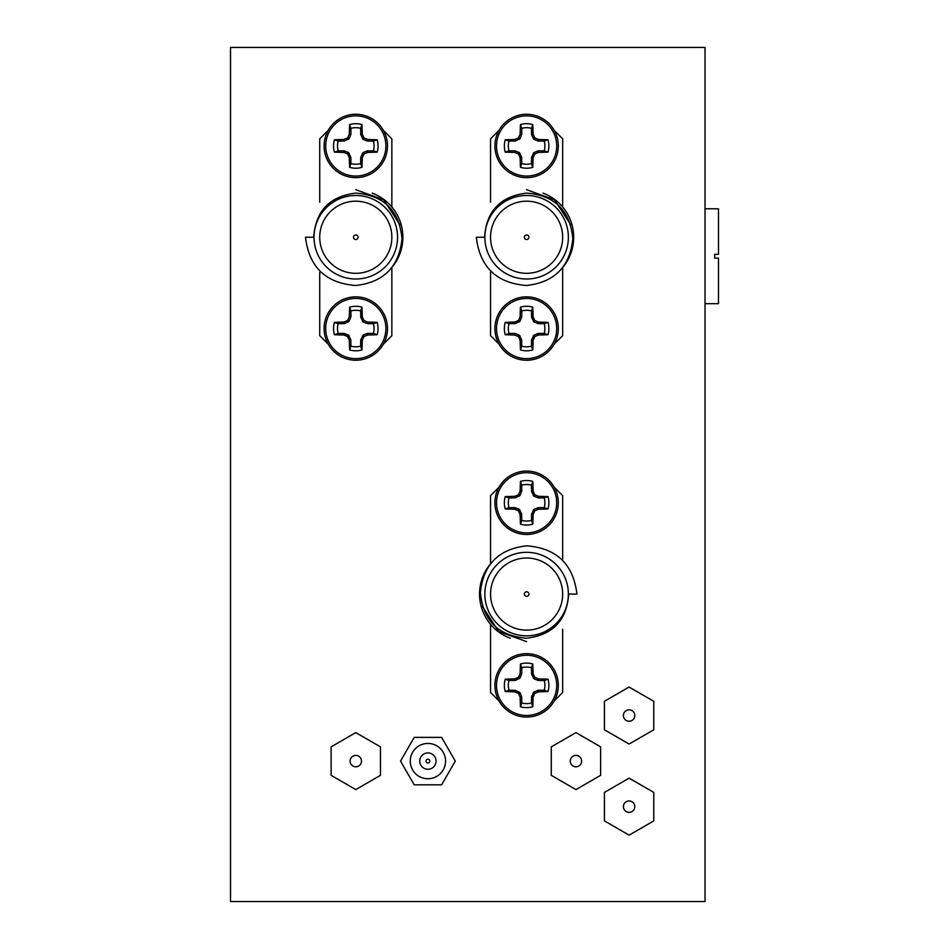<?xml version="1.0" encoding="UTF-8"?>
<svg xmlns="http://www.w3.org/2000/svg" width="949" height="949" viewBox="0 0 949 949"><rect width="100%" height="100%" fill="white"/><g stroke="black" fill="none" stroke-linecap="round" stroke-linejoin="round"><path stroke-width="1.42" d="M429.814 761.098A1.898 1.898 0 0 0 427.916 759.2A1.898 1.898 0 0 0 426.018 761.098A1.898 1.898 0 0 0 427.916 762.996A1.898 1.898 0 0 0 429.814 761.098M705.024 901.55L230.524 901.55L230.524 47.45L705.024 47.45L705.024 901.55M714.68 258.128L714.68 254.332L714.68 258.128L718.476 258.128L718.476 303.68L705.024 303.68M714.68 254.332L718.476 254.332L718.476 208.78L705.024 208.78M543.006 193.122A47.07 47.07 0 0 1 563.682 266.266M526.612 189.705L554.548 199.812L570.717 224.723M526.612 285.495C554.524 282.304 569.934 266.752 572.816 238.851C570.242 210.595 554.833 195.352 526.612 193.11C500.467 196.277 486.434 210.986 484.524 237.25L476.315 237.25C479.886 267.167 496.647 283.241 526.612 285.495M526.612 201.188A36.062 36.062 0 0 0 490.55 237.25A36.062 36.062 0 0 0 526.612 273.312A36.062 36.062 0 0 0 562.674 237.25A36.062 36.062 0 0 0 526.612 201.188M526.612 279.006A41.756 41.756 0 0 0 568.368 237.25A41.756 41.756 0 0 0 526.612 195.494A41.756 41.756 0 0 0 484.856 237.25A41.756 41.756 0 0 0 526.612 279.006M526.612 239.528A2.278 2.278 0 0 1 524.334 237.25A2.278 2.278 0 0 1 526.612 234.972A2.278 2.278 0 0 1 528.89 237.25A2.278 2.278 0 0 1 526.612 239.528M490.55 202.184L490.55 138.839L498.996 130.393M562.674 207.001L562.674 138.839L554.228 130.393M562.674 267.571L562.674 335.661L554.228 344.107M490.55 272.316L490.55 335.661L498.996 344.107M372.186 193.122A47.07 47.07 0 0 1 392.862 266.266M355.792 189.705L383.728 199.812L399.897 224.723M355.792 285.495C383.704 282.304 399.114 266.752 401.996 238.851C399.422 210.595 384.013 195.352 355.792 193.11C329.647 196.277 315.614 210.986 313.704 237.25L305.495 237.25C309.066 267.167 325.827 283.241 355.792 285.495M355.792 201.188A36.062 36.062 0 0 0 319.73 237.25A36.062 36.062 0 0 0 355.792 273.312A36.062 36.062 0 0 0 391.854 237.25A36.062 36.062 0 0 0 355.792 201.188M355.792 279.006A41.756 41.756 0 0 0 397.548 237.25A41.756 41.756 0 0 0 355.792 195.494A41.756 41.756 0 0 0 314.036 237.25A41.756 41.756 0 0 0 355.792 279.006M355.792 239.528A2.278 2.278 0 0 1 353.514 237.25A2.278 2.278 0 0 1 355.792 234.972A2.278 2.278 0 0 1 358.07 237.25A2.278 2.278 0 0 1 355.792 239.528M319.73 202.184L319.73 138.839L328.176 130.393M391.854 207.001L391.854 138.839L383.408 130.393M391.854 267.571L391.854 335.661L383.408 344.107M319.73 272.316L319.73 335.661L328.176 344.107M624.169 809.497A5.694 5.694 0 0 0 631.951 811.585A5.694 5.694 0 0 0 634.039 803.803A5.694 5.694 0 0 0 626.257 801.715A5.694 5.694 0 0 0 624.169 809.497M604.43 820.897L629.104 835.144L653.778 820.897L653.778 792.403L629.104 778.156L604.43 792.403L604.43 820.897M350.857 763.945A5.694 5.694 0 0 0 358.639 766.033A5.694 5.694 0 0 0 360.727 758.251A5.694 5.694 0 0 0 352.945 756.163A5.694 5.694 0 0 0 350.857 763.945M331.118 775.345L355.792 789.592L380.466 775.345L380.466 746.851L355.792 732.604L331.118 746.851L331.118 775.345M624.169 718.393A5.694 5.694 0 0 0 631.951 720.481A5.694 5.694 0 0 0 634.039 712.699A5.694 5.694 0 0 0 626.257 710.611A5.694 5.694 0 0 0 624.169 718.393M604.43 729.793L629.104 744.04L653.778 729.793L653.778 701.299L629.104 687.052L604.43 701.299L604.43 729.793M436.077 761.098A8.161 8.161 0 0 0 427.916 752.937A8.161 8.161 0 0 0 419.755 761.098A8.161 8.161 0 0 0 427.916 769.259A8.161 8.161 0 0 0 436.077 761.098M410.265 761.098A17.651 17.651 0 0 0 427.916 778.749A17.651 17.651 0 0 0 445.567 761.098A17.651 17.651 0 0 0 427.916 743.447A17.651 17.651 0 0 0 410.265 761.098M400.525 761.098L414.215 784.823L441.617 784.823L455.306 761.098L441.617 737.373L414.215 737.373L400.525 761.098M338.176 150.82L344.024 150.82L348.473 152.552L350.822 157.226L350.928 163.572A18.28 18.28 0 0 0 360.656 163.572L360.762 157.226L363.111 152.552L367.56 150.82L373.408 150.82A18.28 18.28 0 0 0 373.408 141.093L367.56 141.093L363.111 139.361L360.762 134.687L360.656 128.34A18.28 18.28 0 0 0 350.928 128.34L350.928 134.189L349.196 138.637L344.523 140.986L338.176 141.093A18.28 18.28 0 0 0 338.176 150.82L334.404 152.125A22.254 22.254 0 0 1 334.404 139.788A47.925 4.176 -0 0 1 343.704 139.491L344.202 139.373A47.557 4.14 -22.5 0 1 347.215 138.091L347.927 137.38A47.557 4.14 -67.5 0 1 349.208 134.367L349.327 133.868A47.925 4.176 -90 0 1 349.623 124.568A22.254 22.254 0 0 1 361.96 124.568A47.925 4.176 90 0 1 362.257 133.868L362.376 134.367A47.557 4.14 67.5 0 1 363.657 137.38L364.38 138.091A47.557 4.14 22.5 0 1 367.382 139.373L367.88 139.491A47.925 4.176 -0 0 1 377.18 139.788A22.254 22.254 0 0 1 377.18 152.125A47.925 4.176 180 0 1 367.88 152.421L367.382 152.54A47.557 4.14 157.5 0 1 364.38 153.821L363.657 154.533A47.557 4.14 112.5 0 1 362.376 157.546L362.257 158.044A47.925 4.176 90 0 1 361.96 167.344A22.254 22.254 0 0 1 349.623 167.344A47.925 4.176 -90 0 1 349.327 158.044L349.208 157.546A47.557 4.14 -112.5 0 1 347.927 154.533L347.215 153.821A47.557 4.14 -157.5 0 1 344.202 152.54L343.704 152.421A47.925 4.176 180 0 1 334.404 152.125M355.792 176.051A30.095 30.095 0 0 1 325.697 145.956A30.095 30.095 0 0 1 355.792 115.861A30.095 30.095 0 0 1 385.887 145.956A30.095 30.095 0 0 1 355.792 176.051M324.095 145.956A31.697 31.697 0 0 1 355.792 114.26A31.697 31.697 0 0 1 387.489 145.956A31.697 31.697 0 0 1 355.792 177.653A31.697 31.697 0 0 1 324.095 145.956M350.928 163.572L349.623 167.344M360.656 163.572L361.96 167.344M338.176 141.093L334.404 139.788M373.408 150.82L377.18 152.125M373.408 141.093L377.18 139.788M360.656 128.34L361.96 124.568M350.928 128.34L349.623 124.568M338.176 333.407L344.024 333.407L348.473 335.139L350.822 339.813L350.928 346.16A18.28 18.28 0 0 0 360.656 346.16L360.762 339.813L363.111 335.139L367.56 333.407L373.408 333.407A18.28 18.28 0 0 0 373.408 323.68L367.56 323.68L363.111 321.948L360.762 317.274L360.656 310.928A18.28 18.28 0 0 0 350.928 310.928L350.928 316.776L349.196 321.225L344.523 323.573L338.176 323.68A18.28 18.28 0 0 0 338.176 333.407L334.404 334.712A22.254 22.254 0 0 1 334.404 322.375A47.925 4.176 -0 0 1 343.704 322.079L344.202 321.96A47.557 4.14 -22.5 0 1 347.215 320.679L347.927 319.967A47.557 4.14 -67.5 0 1 349.208 316.954L349.327 316.456A47.925 4.176 -90 0 1 349.623 307.156A22.254 22.254 0 0 1 361.96 307.156A47.925 4.176 90 0 1 362.257 316.456L362.376 316.954A47.557 4.14 67.5 0 1 363.657 319.967L364.38 320.679A47.557 4.14 22.5 0 1 367.382 321.96L367.88 322.079A47.925 4.176 -0 0 1 377.18 322.375A22.254 22.254 0 0 1 377.18 334.712A47.925 4.176 180 0 1 367.88 335.009L367.382 335.127A47.557 4.14 157.5 0 1 364.38 336.409L363.657 337.12A47.557 4.14 112.5 0 1 362.376 340.133L362.257 340.632A47.925 4.176 90 0 1 361.96 349.932A22.254 22.254 0 0 1 349.623 349.932A47.925 4.176 -90 0 1 349.327 340.632L349.208 340.133A47.557 4.14 -112.5 0 1 347.927 337.12L347.215 336.409A47.557 4.14 -157.5 0 1 344.202 335.127L343.704 335.009A47.925 4.176 180 0 1 334.404 334.712M355.792 358.639A30.095 30.095 0 0 1 325.697 328.544A30.095 30.095 0 0 1 355.792 298.449A30.095 30.095 0 0 1 385.887 328.544A30.095 30.095 0 0 1 355.792 358.639M324.095 328.544A31.697 31.697 0 0 1 355.792 296.847A31.697 31.697 0 0 1 387.489 328.544A31.697 31.697 0 0 1 355.792 360.24A31.697 31.697 0 0 1 324.095 328.544M350.928 346.16L349.623 349.932M360.656 346.16L361.96 349.932M338.176 323.68L334.404 322.375M373.408 333.407L377.18 334.712M373.408 323.68L377.18 322.375M360.656 310.928L361.96 307.156M350.928 310.928L349.623 307.156M508.996 333.407L514.844 333.407L519.293 335.139L521.642 339.813L521.748 346.16A18.28 18.28 0 0 0 531.476 346.16L531.582 339.813L533.931 335.139L538.38 333.407L544.228 333.407A18.28 18.28 0 0 0 544.228 323.68L538.38 323.68L533.931 321.948L531.582 317.274L531.476 310.928A18.28 18.28 0 0 0 521.748 310.928L521.748 316.776L520.016 321.225L515.343 323.573L508.996 323.68A18.28 18.28 0 0 0 508.996 333.407L505.224 334.712A22.254 22.254 0 0 1 505.224 322.375A47.925 4.176 -0 0 1 514.524 322.079L515.022 321.96A47.557 4.14 -22.5 0 1 518.035 320.679L518.747 319.967A47.557 4.14 -67.5 0 1 520.028 316.954L520.147 316.456A47.925 4.176 -90 0 1 520.443 307.156A22.254 22.254 0 0 1 532.78 307.156A47.925 4.176 90 0 1 533.077 316.456L533.196 316.954A47.557 4.14 67.5 0 1 534.477 319.967L535.2 320.679A47.557 4.14 22.5 0 1 538.202 321.96L538.7 322.079A47.925 4.176 -0 0 1 548 322.375A22.254 22.254 0 0 1 548 334.712A47.925 4.176 180 0 1 538.7 335.009L538.202 335.127A47.557 4.14 157.5 0 1 535.2 336.409L534.477 337.12A47.557 4.14 112.5 0 1 533.196 340.133L533.077 340.632A47.925 4.176 90 0 1 532.78 349.932A22.254 22.254 0 0 1 520.443 349.932A47.925 4.176 -90 0 1 520.147 340.632L520.028 340.133A47.557 4.14 -112.5 0 1 518.747 337.12L518.035 336.409A47.557 4.14 -157.5 0 1 515.022 335.127L514.524 335.009A47.925 4.176 180 0 1 505.224 334.712M526.612 358.639A30.095 30.095 0 0 1 496.517 328.544A30.095 30.095 0 0 1 526.612 298.449A30.095 30.095 0 0 1 556.707 328.544A30.095 30.095 0 0 1 526.612 358.639M494.915 328.544A31.697 31.697 0 0 1 526.612 296.847A31.697 31.697 0 0 1 558.309 328.544A31.697 31.697 0 0 1 526.612 360.24A31.697 31.697 0 0 1 494.915 328.544M521.748 346.16L520.443 349.932M531.476 346.16L532.78 349.932M508.996 323.68L505.224 322.375M544.228 333.407L548 334.712M544.228 323.68L548 322.375M531.476 310.928L532.78 307.156M521.748 310.928L520.443 307.156M508.996 150.82L514.844 150.82L519.293 152.552L521.642 157.226L521.748 163.572A18.28 18.28 0 0 0 531.476 163.572L531.582 157.226L533.931 152.552L538.38 150.82L544.228 150.82A18.28 18.28 0 0 0 544.228 141.093L538.38 141.093L533.931 139.361L531.582 134.687L531.476 128.34A18.28 18.28 0 0 0 521.748 128.34L521.748 134.189L520.016 138.637L515.343 140.986L508.996 141.093A18.28 18.28 0 0 0 508.996 150.82L505.224 152.125A22.254 22.254 0 0 1 505.224 139.788A47.925 4.176 -0 0 1 514.524 139.491L515.022 139.373A47.557 4.14 -22.5 0 1 518.035 138.091L518.747 137.38A47.557 4.14 -67.5 0 1 520.028 134.367L520.147 133.868A47.925 4.176 -90 0 1 520.443 124.568A22.254 22.254 0 0 1 532.78 124.568A47.925 4.176 90 0 1 533.077 133.868L533.196 134.367A47.557 4.14 67.5 0 1 534.477 137.38L535.2 138.091A47.557 4.14 22.5 0 1 538.202 139.373L538.7 139.491A47.925 4.176 -0 0 1 548 139.788A22.254 22.254 0 0 1 548 152.125A47.925 4.176 180 0 1 538.7 152.421L538.202 152.54A47.557 4.14 157.5 0 1 535.2 153.821L534.477 154.533A47.557 4.14 112.5 0 1 533.196 157.546L533.077 158.044A47.925 4.176 90 0 1 532.78 167.344A22.254 22.254 0 0 1 520.443 167.344A47.925 4.176 -90 0 1 520.147 158.044L520.028 157.546A47.557 4.14 -112.5 0 1 518.747 154.533L518.035 153.821A47.557 4.14 -157.5 0 1 515.022 152.54L514.524 152.421A47.925 4.176 180 0 1 505.224 152.125M526.612 176.051A30.095 30.095 0 0 1 496.517 145.956A30.095 30.095 0 0 1 526.612 115.861A30.095 30.095 0 0 1 556.707 145.956A30.095 30.095 0 0 1 526.612 176.051M494.915 145.956A31.697 31.697 0 0 1 526.612 114.26A31.697 31.697 0 0 1 558.309 145.956A31.697 31.697 0 0 1 526.612 177.653A31.697 31.697 0 0 1 494.915 145.956M521.748 163.572L520.443 167.344M531.476 163.572L532.78 167.344M508.996 141.093L505.224 139.788M544.228 150.82L548 152.125M544.228 141.093L548 139.788M531.476 128.34L532.78 124.568M521.748 128.34L520.443 124.568M571.025 763.945A5.694 5.694 0 0 0 578.807 766.033A5.694 5.694 0 0 0 580.895 758.251A5.694 5.694 0 0 0 573.113 756.163A5.694 5.694 0 0 0 571.025 763.945M551.286 775.345L575.96 789.592L600.634 775.345L600.634 746.851L575.96 732.604L551.286 746.851L551.286 775.345M510.218 638.202A47.07 47.07 0 0 1 489.554 565.058M526.612 641.619L498.676 631.512L482.519 606.601M526.612 545.829C498.7 549.02 483.29 564.572 480.408 592.473C482.982 620.729 498.391 635.972 526.612 638.214C552.757 635.047 566.79 620.338 568.7 594.074L576.921 594.074C573.338 564.157 556.577 548.083 526.612 545.829M526.612 630.136A36.062 36.062 0 0 0 562.674 594.074A36.062 36.062 0 0 0 526.612 558.012A36.062 36.062 0 0 0 490.55 594.074A36.062 36.062 0 0 0 526.612 630.136M526.612 552.318A41.756 41.756 0 0 0 484.856 594.074A41.756 41.756 0 0 0 526.612 635.83A41.756 41.756 0 0 0 568.368 594.074A41.756 41.756 0 0 0 526.612 552.318M526.612 591.796A2.278 2.278 0 0 1 528.89 594.074A2.278 2.278 0 0 1 526.612 596.352A2.278 2.278 0 0 1 524.334 594.074A2.278 2.278 0 0 1 526.612 591.796M562.674 629.14L562.674 692.485L554.228 700.931M490.55 624.323L490.55 692.485L498.996 700.931M490.55 563.753L490.55 495.663L498.996 487.217M562.674 559.008L562.674 495.663L554.228 487.217M508.996 690.231L515.343 690.338L520.016 692.687L521.748 697.135L521.748 702.984A18.28 18.28 0 0 0 531.476 702.984L531.582 696.637L533.931 691.963L538.38 690.231L544.228 690.231A18.28 18.28 0 0 0 544.228 680.504L538.38 680.504L533.931 678.772L531.582 674.098L531.476 667.752A18.28 18.28 0 0 0 521.748 667.752L521.748 673.6L520.016 678.049L515.343 680.397L508.996 680.504A18.28 18.28 0 0 0 508.996 690.231L505.224 691.536A22.254 22.254 0 0 1 505.224 679.199A47.925 4.176 -0 0 1 514.524 678.903L515.022 678.784A47.557 4.14 -22.5 0 1 518.035 677.503L518.747 676.791A47.557 4.14 -67.5 0 1 520.028 673.778L520.147 673.28A47.925 4.176 -90 0 1 520.443 663.98A22.254 22.254 0 0 1 532.78 663.98A47.925 4.176 90 0 1 533.077 673.28L533.196 673.778A47.557 4.14 67.5 0 1 534.477 676.791L535.2 677.503A47.557 4.14 22.5 0 1 538.202 678.784L538.7 678.903A47.925 4.176 -0 0 1 548 679.199A22.254 22.254 0 0 1 548 691.536A47.925 4.176 180 0 1 538.7 691.833L538.202 691.951A47.557 4.14 157.5 0 1 535.2 693.233L534.477 693.944A47.557 4.14 112.5 0 1 533.196 696.957L533.077 697.456A47.925 4.176 90 0 1 532.78 706.756A22.254 22.254 0 0 1 520.443 706.756A47.925 4.176 -90 0 1 520.147 697.456L520.028 696.957A47.557 4.14 -112.5 0 1 518.747 693.944L518.035 693.233A47.557 4.14 -157.5 0 1 515.022 691.951L514.524 691.833A47.925 4.176 180 0 1 505.224 691.536M526.612 715.463A30.095 30.095 0 0 1 496.517 685.368A30.095 30.095 0 0 1 526.612 655.273A30.095 30.095 0 0 1 556.707 685.368A30.095 30.095 0 0 1 526.612 715.463M494.915 685.368A31.697 31.697 0 0 1 526.612 653.671A31.697 31.697 0 0 1 558.309 685.368A31.697 31.697 0 0 1 526.612 717.064A31.697 31.697 0 0 1 494.915 685.368M521.748 702.984L520.443 706.756M531.476 702.984L532.78 706.756M508.996 680.504L505.224 679.199M544.228 690.231L548 691.536M544.228 680.504L548 679.199M531.476 667.752L532.78 663.98M521.748 667.752L520.443 663.98M508.996 507.644L514.844 507.644L519.293 509.376L521.642 514.05L521.748 520.396A18.28 18.28 0 0 0 531.476 520.396L531.582 514.05L533.931 509.376L538.38 507.644L544.228 507.644A18.28 18.28 0 0 0 544.228 497.917L538.38 497.917L533.931 496.185L531.582 491.511L531.476 485.164A18.28 18.28 0 0 0 521.748 485.164L521.748 491.013L520.016 495.461L515.343 497.81L508.996 497.917A18.28 18.28 0 0 0 508.996 507.644L505.224 508.949A22.254 22.254 0 0 1 505.224 496.612A47.925 4.176 -0 0 1 514.524 496.315L515.022 496.197A47.557 4.14 -22.5 0 1 518.035 494.915L518.747 494.204A47.557 4.14 -67.5 0 1 520.028 491.191L520.147 490.692A47.925 4.176 -90 0 1 520.443 481.392A22.254 22.254 0 0 1 532.78 481.392A47.925 4.176 90 0 1 533.077 490.692L533.196 491.191A47.557 4.14 67.5 0 1 534.477 494.204L535.2 494.915A47.557 4.14 22.5 0 1 538.202 496.197L538.7 496.315A47.925 4.176 -0 0 1 548 496.612A22.254 22.254 0 0 1 548 508.949A47.925 4.176 180 0 1 538.7 509.245L538.202 509.364A47.557 4.14 157.5 0 1 535.2 510.645L534.477 511.357A47.557 4.14 112.5 0 1 533.196 514.37L533.077 514.868A47.925 4.176 90 0 1 532.78 524.168A22.254 22.254 0 0 1 520.443 524.168A47.925 4.176 -90 0 1 520.147 514.868L520.028 514.37A47.557 4.14 -112.5 0 1 518.747 511.357L518.035 510.645A47.557 4.14 -157.5 0 1 515.022 509.364L514.524 509.245A47.925 4.176 180 0 1 505.224 508.949M526.612 532.875A30.095 30.095 0 0 1 496.517 502.78A30.095 30.095 0 0 1 526.612 472.685A30.095 30.095 0 0 1 556.707 502.78A30.095 30.095 0 0 1 526.612 532.875M494.915 502.78A31.697 31.697 0 0 1 526.612 471.084A31.697 31.697 0 0 1 558.309 502.78A31.697 31.697 0 0 1 526.612 534.477A31.697 31.697 0 0 1 494.915 502.78M521.748 520.396L520.443 524.168M531.476 520.396L532.78 524.168M508.996 497.917L505.224 496.612M544.228 507.644L548 508.949M544.228 497.917L548 496.612M531.476 485.164L532.78 481.392M521.748 485.164L520.443 481.392M355.792 114.26A31.697 31.697 0 0 1 387.489 145.956A31.697 31.697 0 0 1 355.792 177.653M350.928 157.724L349.327 158.044M349.196 153.275L347.927 154.533M349.208 157.546L350.822 157.226M344.523 150.927L344.202 152.54M347.215 153.821L348.473 152.552M343.704 152.421L344.024 150.82M367.56 150.82L367.88 152.421M367.382 152.54L367.061 150.927M363.111 152.552L364.38 153.821M363.657 154.533L362.399 153.275M360.762 157.226L362.376 157.546M362.257 158.044L360.656 157.724M360.656 134.189L362.257 133.868M362.376 134.367L360.762 134.687M362.399 138.637L363.657 137.38M367.061 140.986L367.382 139.373M364.38 138.091L363.111 139.361M367.88 139.491L367.56 141.093M344.024 141.093L343.704 139.491M344.202 139.373L344.523 140.986M348.473 139.361L347.215 138.091M347.927 137.38L349.196 138.637M350.822 134.687L349.208 134.367M349.327 133.868L350.928 134.189M355.792 296.847A31.697 31.697 0 0 1 387.489 328.544A31.697 31.697 0 0 1 355.792 360.24M350.928 340.311L349.327 340.632M349.196 335.863L347.927 337.12M349.208 340.133L350.822 339.813M344.523 333.514L344.202 335.127M347.215 336.409L348.473 335.139M343.704 335.009L344.024 333.407M367.56 333.407L367.88 335.009M367.382 335.127L367.061 333.514M363.111 335.139L364.38 336.409M363.657 337.12L362.399 335.863M360.762 339.813L362.376 340.133M362.257 340.632L360.656 340.311M360.656 316.776L362.257 316.456M362.376 316.954L360.762 317.274M362.399 321.225L363.657 319.967M367.061 323.573L367.382 321.96M364.38 320.679L363.111 321.948M367.88 322.079L367.56 323.68M344.024 323.68L343.704 322.079M344.202 321.96L344.523 323.573M348.473 321.948L347.215 320.679M347.927 319.967L349.196 321.225M350.822 317.274L349.208 316.954M349.327 316.456L350.928 316.776M526.612 296.847A31.697 31.697 0 0 1 558.309 328.544A31.697 31.697 0 0 1 526.612 360.24M521.748 340.311L520.147 340.632M520.016 335.863L518.747 337.12M520.028 340.133L521.642 339.813M515.343 333.514L515.022 335.127M518.035 336.409L519.293 335.139M514.524 335.009L514.844 333.407M538.38 333.407L538.7 335.009M538.202 335.127L537.881 333.514M533.931 335.139L535.2 336.409M534.477 337.12L533.219 335.863M531.582 339.813L533.196 340.133M533.077 340.632L531.476 340.311M531.476 316.776L533.077 316.456M533.196 316.954L531.582 317.274M533.219 321.225L534.477 319.967M537.881 323.573L538.202 321.96M535.2 320.679L533.931 321.948M538.7 322.079L538.38 323.68M514.844 323.68L514.524 322.079M515.022 321.96L515.343 323.573M519.293 321.948L518.035 320.679M518.747 319.967L520.016 321.225M521.642 317.274L520.028 316.954M520.147 316.456L521.748 316.776M526.612 114.26A31.697 31.697 0 0 1 558.309 145.956A31.697 31.697 0 0 1 526.612 177.653M521.748 157.724L520.147 158.044M520.016 153.275L518.747 154.533M520.028 157.546L521.642 157.226M515.343 150.927L515.022 152.54M518.035 153.821L519.293 152.552M514.524 152.421L514.844 150.82M538.38 150.82L538.7 152.421M538.202 152.54L537.881 150.927M533.931 152.552L535.2 153.821M534.477 154.533L533.219 153.275M531.582 157.226L533.196 157.546M533.077 158.044L531.476 157.724M531.476 134.189L533.077 133.868M533.196 134.367L531.582 134.687M533.219 138.637L534.477 137.38M537.881 140.986L538.202 139.373M535.2 138.091L533.931 139.361M538.7 139.491L538.38 141.093M514.844 141.093L514.524 139.491M515.022 139.373L515.343 140.986M519.293 139.361L518.035 138.091M518.747 137.38L520.016 138.637M521.642 134.687L520.028 134.367M520.147 133.868L521.748 134.189M526.612 653.671A31.697 31.697 0 0 1 558.309 685.368A31.697 31.697 0 0 1 526.612 717.064M521.748 697.135L520.147 697.456M520.016 692.687L518.747 693.944M520.028 696.957L521.642 696.637M515.343 690.338L515.022 691.951M518.035 693.233L519.293 691.963M514.524 691.833L514.844 690.231M538.38 690.231L538.7 691.833M538.202 691.951L537.881 690.338M533.931 691.963L535.2 693.233M534.477 693.944L533.219 692.687M531.582 696.637L533.196 696.957M533.077 697.456L531.476 697.135M531.476 673.6L533.077 673.28M533.196 673.778L531.582 674.098M533.219 678.049L534.477 676.791M537.881 680.397L538.202 678.784M535.2 677.503L533.931 678.772M538.7 678.903L538.38 680.504M514.844 680.504L514.524 678.903M515.022 678.784L515.343 680.397M519.293 678.772L518.035 677.503M518.747 676.791L520.016 678.049M521.642 674.098L520.028 673.778M520.147 673.28L521.748 673.6M526.612 471.084A31.697 31.697 0 0 1 558.309 502.78A31.697 31.697 0 0 1 526.612 534.477M521.748 514.548L520.147 514.868M520.016 510.099L518.747 511.357M520.028 514.37L521.642 514.05M515.343 507.751L515.022 509.364M518.035 510.645L519.293 509.376M514.524 509.245L514.844 507.644M538.38 507.644L538.7 509.245M538.202 509.364L537.881 507.751M533.931 509.376L535.2 510.645M534.477 511.357L533.219 510.099M531.582 514.05L533.196 514.37M533.077 514.868L531.476 514.548M531.476 491.013L533.077 490.692M533.196 491.191L531.582 491.511M533.219 495.461L534.477 494.204M537.881 497.81L538.202 496.197M535.2 494.915L533.931 496.185M538.7 496.315L538.38 497.917M514.844 497.917L514.524 496.315M515.022 496.197L515.343 497.81M519.293 496.185L518.035 494.915M518.747 494.204L520.016 495.461M521.642 491.511L520.028 491.191M520.147 490.692L521.748 491.013"/></g></svg>
